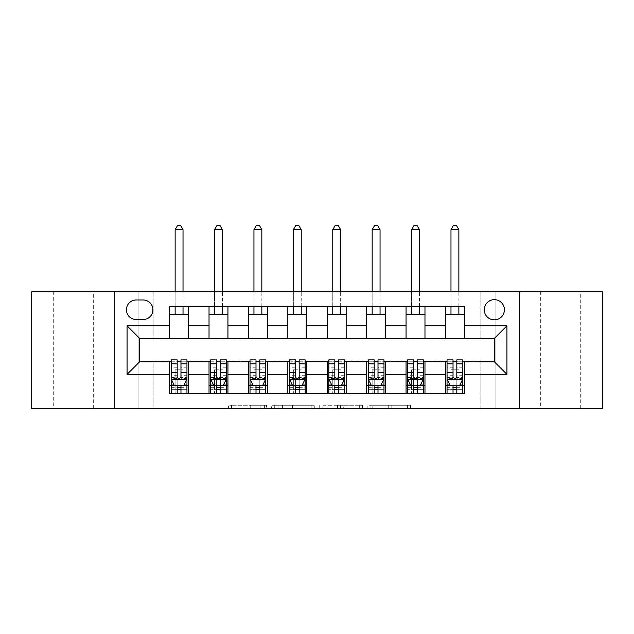 <?xml version="1.0" encoding="UTF-8"?>
<svg xmlns="http://www.w3.org/2000/svg" width="634" height="634" viewBox="0 0 634 634"><rect width="100%" height="100%" fill="white"/><g stroke="black" fill="none" stroke-linecap="round" stroke-linejoin="round"><path stroke-width="0.48" stroke-dasharray="3.17 2.38" d="M266.565 408.423L231.521 408.423L266.565 408.423L266.565 405.269L250.24 405.269L250.24 408.423L250.24 405.269L266.565 405.269L266.565 408.423L266.565 405.269L250.24 405.269L250.24 408.423L250.24 405.269L266.565 405.269L231.521 405.269L266.565 405.269M580.704 291.783L540.35 291.783L580.704 291.783L580.704 408.423L540.35 408.423L580.704 408.423M540.35 291.783L540.35 408.423M93.65 291.783L53.296 291.783L93.65 291.783L93.65 408.423L53.296 408.423L93.65 408.423M53.296 291.783L53.296 408.423M494.33 299.66A10.089 10.089 0 0 0 484.241 309.749A10.089 10.089 0 0 0 494.33 319.837A10.089 10.089 0 0 0 504.418 309.749A10.089 10.089 0 0 0 494.33 299.66M407.432 408.423L370.922 408.423L407.432 408.423L407.432 405.269L391.804 405.269L410.531 405.269L410.531 408.423L410.531 405.269L370.922 405.269L410.531 405.269L410.531 408.423L410.531 405.269L407.432 405.269L407.432 408.423M388.713 408.423L372.158 408.423L388.713 408.423L388.713 405.269L391.804 405.269L388.713 405.269L388.713 408.423L388.713 405.269L372.158 405.269L372.158 408.423L372.158 405.269L388.713 405.269L388.713 408.423M367.823 408.423L370.922 408.423L367.823 408.423L367.823 405.269L370.922 405.269L367.823 405.269L367.823 408.423M228.422 408.423L231.521 408.423L228.422 408.423L228.422 405.269L231.521 405.269L228.422 405.269L228.422 408.423M480.144 408.423L495.907 408.423L495.907 291.783L602.3 291.783L602.3 408.423L495.907 408.423L495.907 291.783L480.144 291.783L480.144 339.071L153.856 339.071L153.856 291.783L480.144 291.783L480.144 339.071L153.856 339.071L153.856 291.783L138.093 291.783L138.093 408.423L31.7 408.423L31.7 291.783L138.093 291.783L138.093 408.423L153.856 408.423L153.856 361.134L480.144 361.134L480.144 408.423L153.856 408.423L153.856 361.134L480.144 361.134L480.144 408.423M314.29 408.423L311.199 408.423L314.29 408.423L314.29 405.269L314.29 408.423M274.68 408.423L311.199 408.423L271.59 408.423L274.68 408.423L274.68 405.269L314.29 405.269L271.59 405.269L271.59 408.423L271.59 405.269L274.68 405.269L274.68 408.423M322.801 408.423L362.41 408.423L319.71 408.423L322.801 408.423L322.801 405.269L362.41 405.269L362.41 408.423L362.41 405.269L343.691 405.269L343.691 408.423M169.619 385.567L188.536 385.567L188.536 393.445L169.619 393.445L169.619 361.768M209.03 393.445L209.03 385.567L227.939 385.567L227.939 393.445L188.536 393.445M248.433 393.445L248.433 385.567L267.35 385.567L267.35 393.445L227.939 393.445M287.836 393.445L287.836 385.567L306.753 385.567L306.753 393.445L267.35 393.445M327.247 393.445L327.247 385.567L346.164 385.567L346.164 393.445L306.753 393.445M366.65 393.445L366.65 385.567L385.567 385.567L385.567 393.445L346.164 393.445M406.061 393.445L406.061 385.567L424.97 385.567L424.97 393.445L385.567 393.445M445.464 393.445L445.464 385.567L464.381 385.567L464.381 393.445L424.97 393.445M169.619 306.753L188.536 306.753L188.536 314.638L169.619 314.638L169.619 306.753M209.03 306.753L227.939 306.753L227.939 314.638L209.03 314.638L209.03 306.753L188.536 306.753M248.433 306.753L267.35 306.753L267.35 314.638L248.433 314.638L248.433 306.753L227.939 306.753M287.836 306.753L306.753 306.753L306.753 314.638L287.836 314.638L287.836 306.753L267.35 306.753M327.247 306.753L346.164 306.753L346.164 314.638L327.247 314.638L327.247 306.753L306.753 306.753M366.65 306.753L385.567 306.753L385.567 314.638L366.65 314.638L366.65 306.753L346.164 306.753M406.061 306.753L424.97 306.753L424.97 314.638L406.061 314.638L406.061 306.753L385.567 306.753M445.464 306.753L464.381 306.753L464.381 314.638L445.464 314.638L445.464 306.753L424.97 306.753M139.67 338.437L139.67 361.768L494.33 361.768L494.33 338.437L139.67 338.437M171.196 361.768L177.187 361.768M180.967 361.768L186.959 361.768M210.607 361.768L216.59 361.768M220.378 361.768L226.37 361.768M250.01 361.768L256.001 361.768M259.781 361.768L265.773 361.768M289.413 361.768L295.404 361.768M299.185 361.768L305.176 361.768M328.824 361.768L334.815 361.768M338.596 361.768L344.587 361.768M368.227 361.768L374.219 361.768M377.999 361.768L383.99 361.768M407.63 361.768L413.622 361.768M417.41 361.768L423.393 361.768M447.041 361.768L453.033 361.768M456.813 361.768L462.804 361.768M169.619 338.437L169.619 314.638M188.536 338.437L188.536 314.638M188.536 385.567L188.536 361.768M171.196 359.874L171.196 389.347L171.196 385.567L177.187 385.567M180.967 385.567L186.959 385.567L186.959 393.445L171.196 393.445L186.959 393.445M209.03 338.437L209.03 314.638M227.939 338.437L227.939 314.638M227.939 385.567L227.939 361.768M209.03 385.567L209.03 361.768M210.607 359.874L210.607 389.347L210.607 385.567L216.59 385.567M220.378 385.567L226.37 385.567L226.37 393.445L210.607 393.445L226.37 393.445M248.433 385.567L248.433 361.768M267.35 385.567L267.35 361.768M250.01 359.874L250.01 389.347L250.01 385.567L256.001 385.567M259.781 385.567L265.773 385.567L265.773 393.445L250.01 393.445L265.773 393.445M248.433 338.437L248.433 314.638M267.35 338.437L267.35 314.638M287.836 385.567L287.836 361.768M306.753 385.567L306.753 361.768M289.413 359.874L289.413 389.347L289.413 385.567L295.404 385.567M299.185 385.567L305.176 385.567L305.176 393.445L289.413 393.445L305.176 393.445M287.836 338.437L287.836 314.638M306.753 338.437L306.753 314.638M327.247 385.567L327.247 361.768M346.164 385.567L346.164 361.768M328.824 359.874L328.824 389.347L328.824 385.567L334.815 385.567M338.596 385.567L344.587 385.567L344.587 393.445L328.824 393.445L344.587 393.445M327.247 338.437L327.247 314.638M346.164 338.437L346.164 314.638M366.65 385.567L366.65 361.768M385.567 385.567L385.567 361.768M368.227 359.874L368.227 389.347L368.227 385.567L374.219 385.567M377.999 385.567L383.99 385.567L383.99 393.445L368.227 393.445L383.99 393.445M366.65 338.437L366.65 314.638M385.567 338.437L385.567 314.638M406.061 385.567L406.061 361.768M424.97 385.567L424.97 361.768M407.63 359.874L407.63 389.347L407.63 385.567L413.622 385.567M417.41 385.567L423.393 385.567L423.393 393.445L407.63 393.445L423.393 393.445M406.061 338.437L406.061 314.638M424.97 338.437L424.97 314.638M445.464 385.567L445.464 361.768M464.381 385.567L464.381 361.768M447.041 359.874L447.041 389.347L447.041 385.567L453.033 385.567M456.813 385.567L462.804 385.567L462.804 393.445L447.041 393.445L462.804 393.445M445.464 338.437L445.464 314.638M464.381 338.437L464.381 314.638M136.207 299.977A9.772 9.772 0 0 0 126.435 309.749A9.772 9.772 0 0 0 136.207 319.52L143.141 319.52A9.772 9.772 0 0 0 152.913 309.749A9.772 9.772 0 0 0 143.141 299.977L136.207 299.977M114.453 408.423L114.453 291.783M519.547 291.783L519.547 408.423M278.088 408.423L282.574 408.423L278.088 408.423L278.088 405.269L275.925 405.269L275.925 408.423L275.925 405.269L282.574 405.269L278.088 405.269L278.088 408.423M282.574 408.423L292.48 408.423L282.574 408.423L282.574 405.269L292.48 405.269L292.48 408.423L292.48 405.269L282.574 405.269L282.574 408.423M322.801 405.269L340.593 405.269L340.593 408.423L340.593 405.269L337.502 405.269L340.593 405.269L340.593 408.423L340.593 405.269L343.691 405.269M324.037 405.269L324.037 408.423L324.037 405.269M319.71 405.269L319.71 408.423L319.71 405.269M186.959 385.567L175.135 385.567L175.135 369.804L175.135 393.445L175.135 385.567L171.196 385.567L186.959 385.567L186.959 389.347L180.967 389.347L180.967 393.445M186.959 379.1L186.959 363.971L186.959 379.1L183.805 385.409L174.35 385.409L171.196 379.1L171.196 363.971L171.196 379.1M186.959 359.874L186.959 389.347L171.196 389.347L177.187 389.347L177.187 393.445L177.187 359.874M171.196 385.567L171.196 393.445M180.967 359.874L180.967 377.515L186.959 377.515M186.959 378.617L180.967 378.617L180.967 363.971L180.967 376.739C179.715 379.124 178.455 379.124 177.187 376.739L177.187 363.971L177.187 378.617L171.196 378.617M180.967 389.347L180.967 377.515M180.967 378.617L180.967 385.409M177.187 385.409L177.187 378.617M183.02 229.674L180.658 225.577L177.504 225.577L175.135 229.674L183.02 229.674L183.02 314.638M183.02 306.753L183.02 291.783M175.135 229.674L175.135 314.638M175.135 306.753L175.135 291.783M226.37 385.567L214.546 385.567L214.546 369.804L214.546 393.445L214.546 385.567L210.607 385.567L226.37 385.567L226.37 389.347L220.378 389.347L220.378 393.445M226.37 379.1L226.37 363.971L226.37 379.1L223.216 385.409L213.753 385.409L210.607 379.1L210.607 363.971L210.607 379.1M226.37 359.874L226.37 389.347L210.607 389.347L216.59 389.347L216.59 393.445L216.59 359.874M210.607 385.567L210.607 393.445M220.378 359.874L220.378 377.515L226.37 377.515M226.37 378.617L220.378 378.617L220.378 363.971L220.378 376.739C219.118 379.124 217.858 379.124 216.59 376.739L216.59 363.971L216.59 378.617L210.607 378.617M220.378 389.347L220.378 377.515M220.378 378.617L220.378 385.409M216.59 385.409L216.59 378.617M222.423 229.674L220.061 225.577L216.907 225.577L214.546 229.674L222.423 229.674L222.423 314.638M222.423 306.753L222.423 291.783M214.546 229.674L214.546 314.638M214.546 306.753L214.546 291.783M265.773 385.567L253.949 385.567L253.949 369.804L253.949 393.445L253.949 385.567L250.01 385.567L265.773 385.567L265.773 389.347L259.781 389.347L259.781 393.445M265.773 379.1L265.773 363.971L265.773 379.1L262.619 385.409L253.164 385.409L250.01 379.1L250.01 363.971L250.01 379.1M265.773 359.874L265.773 389.347L250.01 389.347L256.001 389.347L256.001 393.445L256.001 359.874M250.01 385.567L250.01 393.445M259.781 359.874L259.781 377.515L265.773 377.515M265.773 378.617L259.781 378.617L259.781 363.971L259.781 376.739C258.521 379.124 257.261 379.124 256.001 376.739L256.001 363.971L256.001 378.617L250.01 378.617M259.781 389.347L259.781 377.515M259.781 378.617L259.781 385.409M256.001 385.409L256.001 378.617M261.834 229.674L259.464 225.577L256.318 225.577L253.949 229.674L261.834 229.674L261.834 314.638M261.834 306.753L261.834 291.783M253.949 229.674L253.949 314.638M253.949 306.753L253.949 291.783M305.176 385.567L293.36 385.567L293.36 369.804L293.36 393.445L293.36 385.567L289.413 385.567L305.176 385.567L305.176 389.347L299.185 389.347L299.185 393.445M305.176 379.1L305.176 363.971L305.176 379.1L302.022 385.409L292.567 385.409L289.413 379.1L289.413 363.971L289.413 379.1M305.176 359.874L305.176 389.347L289.413 389.347L295.404 389.347L295.404 393.445L295.404 359.874M289.413 385.567L289.413 393.445M299.185 359.874L299.185 377.515L305.176 377.515M305.176 378.617L299.185 378.617L299.185 363.971L299.185 376.739C297.932 379.124 296.672 379.124 295.404 376.739L295.404 363.971L295.404 378.617L289.413 378.617M299.185 389.347L299.185 377.515M299.185 378.617L299.185 385.409M295.404 385.409L295.404 378.617M301.237 229.674L298.876 225.577L295.721 225.577L293.36 229.674L301.237 229.674L301.237 314.638M301.237 306.753L301.237 291.783M293.36 229.674L293.36 314.638M293.36 306.753L293.36 291.783M344.587 385.567L332.763 385.567L332.763 369.804L332.763 393.445L332.763 385.567L328.824 385.567L344.587 385.567L344.587 389.347L338.596 389.347L338.596 393.445M344.587 379.1L344.587 363.971L344.587 379.1L341.433 385.409L331.978 385.409L328.824 379.1L328.824 363.971L328.824 379.1M344.587 359.874L344.587 389.347L328.824 389.347L334.815 389.347L334.815 393.445L334.815 359.874M328.824 385.567L328.824 393.445M338.596 359.874L338.596 377.515L344.587 377.515M344.587 378.617L338.596 378.617L338.596 363.971L338.596 376.739C337.336 379.124 336.075 379.124 334.815 376.739L334.815 363.971L334.815 378.617L328.824 378.617M338.596 389.347L338.596 377.515M338.596 378.617L338.596 385.409M334.815 385.409L334.815 378.617M340.64 229.674L338.279 225.577L335.124 225.577L332.763 229.674L340.64 229.674L340.64 314.638M340.64 306.753L340.64 291.783M332.763 229.674L332.763 314.638M332.763 306.753L332.763 291.783M383.99 385.567L372.166 385.567L372.166 369.804L372.166 393.445L372.166 385.567L368.227 385.567L383.99 385.567L383.99 389.347L377.999 389.347L377.999 393.445M383.99 379.1L383.99 363.971L383.99 379.1L380.836 385.409L371.381 385.409L368.227 379.1L368.227 363.971L368.227 379.1M383.99 359.874L383.99 389.347L368.227 389.347L374.219 389.347L374.219 393.445L374.219 359.874M368.227 385.567L368.227 393.445M377.999 359.874L377.999 377.515L383.99 377.515M383.99 378.617L377.999 378.617L377.999 363.971L377.999 376.739C376.747 379.124 375.479 379.124 374.219 376.739L374.219 363.971L374.219 378.617L368.227 378.617M377.999 389.347L377.999 377.515M377.999 378.617L377.999 385.409M374.219 385.409L374.219 378.617M380.051 229.674L377.682 225.577L374.536 225.577L372.166 229.674L380.051 229.674L380.051 314.638M380.051 306.753L380.051 291.783M372.166 229.674L372.166 314.638M372.166 306.753L372.166 291.783M423.393 385.567L411.577 385.567L411.577 369.804L411.577 393.445L411.577 385.567L407.63 385.567L423.393 385.567L423.393 389.347L417.41 389.347L417.41 393.445M423.393 379.1L423.393 363.971L423.393 379.1L420.247 385.409L410.784 385.409L407.63 379.1L407.63 363.971L407.63 379.1M423.393 359.874L423.393 389.347L407.63 389.347L413.622 389.347L413.622 393.445L413.622 359.874M407.63 385.567L407.63 393.445M417.41 359.874L417.41 377.515L423.393 377.515M423.393 378.617L417.41 378.617L417.41 363.971L417.41 376.739C416.15 379.124 414.89 379.124 413.622 376.739L413.622 363.971L413.622 378.617L407.63 378.617M417.41 389.347L417.41 377.515M417.41 378.617L417.41 385.409M413.622 385.409L413.622 378.617M419.454 229.674L417.093 225.577L413.939 225.577L411.577 229.674L419.454 229.674L419.454 314.638M419.454 306.753L419.454 291.783M411.577 229.674L411.577 314.638M411.577 306.753L411.577 291.783M462.804 385.567L450.98 385.567L450.98 369.804L450.98 393.445L450.98 385.567L447.041 385.567L462.804 385.567L462.804 389.347L456.813 389.347L456.813 393.445M462.804 379.1L462.804 363.971L462.804 379.1L459.65 385.409L450.195 385.409L447.041 379.1L447.041 363.971L447.041 379.1M462.804 359.874L462.804 389.347L447.041 389.347L453.033 389.347L453.033 393.445L453.033 359.874M447.041 385.567L447.041 393.445M456.813 359.874L456.813 377.515L462.804 377.515M462.804 378.617L456.813 378.617L456.813 363.971L456.813 376.739C455.553 379.124 454.293 379.124 453.033 376.739L453.033 363.971L453.033 378.617L447.041 378.617M456.813 389.347L456.813 377.515M456.813 378.617L456.813 385.409M453.033 385.409L453.033 378.617M458.865 229.674L456.496 225.577L453.342 225.577L450.98 229.674L458.865 229.674L458.865 314.638M458.865 306.753L458.865 291.783M450.98 229.674L450.98 314.638M450.98 306.753L450.98 291.783M264.394 405.269L264.394 408.423L264.394 405.269M260.138 405.269L260.138 408.423L260.138 405.269M231.521 405.269L231.521 408.423L231.521 405.269M311.199 405.269L311.199 408.423L311.199 405.269M359.319 405.269L359.319 408.423L359.319 405.269M337.502 405.269L337.502 408.423L337.502 405.269M327.136 405.269L327.136 408.423L327.136 405.269M391.804 405.269L391.804 408.423L391.804 405.269M370.922 405.269L370.922 408.423L370.922 405.269M186.879 379.259L171.275 379.259M186.959 367.252L180.967 367.252M180.967 383.927L186.959 383.927M171.196 383.927L177.187 383.927M183.995 385.028L180.967 385.028M177.187 385.028L174.16 385.028M171.196 377.515L177.187 377.515M177.187 367.252L171.196 367.252M186.959 375.7L180.967 375.7M177.187 375.7L171.196 375.7M171.196 387.342L177.187 387.342M180.967 387.342L186.959 387.342M175.135 369.804L183.02 369.804L175.135 369.804M226.29 379.259L210.686 379.259M226.37 367.252L220.378 367.252M220.378 383.927L226.37 383.927M210.607 383.927L216.59 383.927M223.406 385.028L220.378 385.028M216.59 385.028L213.571 385.028M210.607 377.515L216.59 377.515M216.59 367.252L210.607 367.252M226.37 375.7L220.378 375.7M216.59 375.7L210.607 375.7M210.607 387.342L216.59 387.342M220.378 387.342L226.37 387.342M214.546 369.804L222.423 369.804L214.546 369.804M265.694 379.259L250.089 379.259M265.773 367.252L259.781 367.252M259.781 383.927L265.773 383.927M250.01 383.927L256.001 383.927M262.809 385.028L259.781 385.028M256.001 385.028L252.974 385.028M250.01 377.515L256.001 377.515M256.001 367.252L250.01 367.252M265.773 375.7L259.781 375.7M256.001 375.7L250.01 375.7M250.01 387.342L256.001 387.342M259.781 387.342L265.773 387.342M253.949 369.804L261.834 369.804L253.949 369.804M305.097 379.259L289.492 379.259M305.176 367.252L299.185 367.252M299.185 383.927L305.176 383.927M289.413 383.927L295.404 383.927M302.212 385.028L299.185 385.028M295.404 385.028L292.377 385.028M289.413 377.515L295.404 377.515M295.404 367.252L289.413 367.252M305.176 375.7L299.185 375.7M295.404 375.7L289.413 375.7M289.413 387.342L295.404 387.342M299.185 387.342L305.176 387.342M293.36 369.804L301.237 369.804L293.36 369.804M344.508 379.259L328.903 379.259M344.587 367.252L338.596 367.252M338.596 383.927L344.587 383.927M328.824 383.927L334.815 383.927M341.623 385.028L338.596 385.028M334.815 385.028L331.788 385.028M328.824 377.515L334.815 377.515M334.815 367.252L328.824 367.252M344.587 375.7L338.596 375.7M334.815 375.7L328.824 375.7M328.824 387.342L334.815 387.342M338.596 387.342L344.587 387.342M332.763 369.804L340.64 369.804L332.763 369.804M383.911 379.259L368.306 379.259M383.99 367.252L377.999 367.252M377.999 383.927L383.99 383.927M368.227 383.927L374.219 383.927M381.026 385.028L377.999 385.028M374.219 385.028L371.191 385.028M368.227 377.515L374.219 377.515M374.219 367.252L368.227 367.252M383.99 375.7L377.999 375.7M374.219 375.7L368.227 375.7M368.227 387.342L374.219 387.342M377.999 387.342L383.99 387.342M372.166 369.804L380.051 369.804L372.166 369.804M423.314 379.259L407.71 379.259M423.393 367.252L417.41 367.252M417.41 383.927L423.393 383.927M407.63 383.927L413.622 383.927M420.429 385.028L417.41 385.028M413.622 385.028L410.594 385.028M407.63 377.515L413.622 377.515M413.622 367.252L407.63 367.252M423.393 375.7L417.41 375.7M413.622 375.7L407.63 375.7M407.63 387.342L413.622 387.342M417.41 387.342L423.393 387.342M411.577 369.804L419.454 369.804L411.577 369.804M462.725 379.259L447.121 379.259M462.804 367.252L456.813 367.252M456.813 383.927L462.804 383.927M447.041 383.927L453.033 383.927M459.84 385.028L456.813 385.028M453.033 385.028L450.005 385.028M447.041 377.515L453.033 377.515M453.033 367.252L447.041 367.252M462.804 375.7L456.813 375.7M453.033 375.7L447.041 375.7M447.041 387.342L453.033 387.342M456.813 387.342L462.804 387.342M450.98 369.804L458.865 369.804L450.98 369.804M186.959 363.971L180.967 363.971M177.187 363.971L171.196 363.971M226.37 363.971L220.378 363.971M216.59 363.971L210.607 363.971M265.773 363.971L259.781 363.971M256.001 363.971L250.01 363.971M305.176 363.971L299.185 363.971M295.404 363.971L289.413 363.971M344.587 363.971L338.596 363.971M334.815 363.971L328.824 363.971M383.99 363.971L377.999 363.971M374.219 363.971L368.227 363.971M423.393 363.971L417.41 363.971M413.622 363.971L407.63 363.971M462.804 363.971L456.813 363.971M453.033 363.971L447.041 363.971"/><path stroke-width="0.95" d="M494.33 299.66A10.089 10.089 0 0 0 484.241 309.749A10.089 10.089 0 0 0 494.33 319.837A10.089 10.089 0 0 0 504.418 309.749A10.089 10.089 0 0 0 494.33 299.66M519.547 408.423L602.3 408.423L602.3 291.783L519.547 291.783L519.547 408.423L114.453 408.423L114.453 291.783L31.7 291.783L31.7 408.423L114.453 408.423M136.207 319.52L143.141 319.52A9.772 9.772 0 0 0 152.913 309.749A9.772 9.772 0 0 0 143.141 299.977L136.207 299.977A9.772 9.772 0 0 0 126.435 309.749A9.772 9.772 0 0 0 136.207 319.52M519.547 291.783L114.453 291.783M169.619 374.377L127.062 374.377L127.062 325.828L169.619 325.828L169.619 338.437L139.67 338.437L139.67 361.768L169.619 361.768L169.619 393.445L464.381 393.445L464.381 361.768L494.33 361.768L494.33 338.437L464.381 338.437L464.381 325.828L506.938 325.828L506.938 374.377L464.381 374.377M464.381 325.828L464.381 306.753L169.619 306.753L169.619 325.828M445.464 306.753L445.464 338.437L464.381 338.437M445.464 338.437L169.619 338.437M169.619 361.768L171.196 361.768M177.187 361.768L180.967 361.768M186.959 361.768L188.536 361.768L188.536 393.445M210.607 361.768L188.536 361.768M216.59 361.768L220.378 361.768M226.37 361.768L227.939 361.768L227.939 393.445M250.01 361.768L227.939 361.768M256.001 361.768L259.781 361.768M265.773 361.768L267.35 361.768L267.35 393.445M289.413 361.768L267.35 361.768M295.404 361.768L299.185 361.768M305.176 361.768L306.753 361.768L306.753 393.445M328.824 361.768L306.753 361.768M334.815 361.768L338.596 361.768M344.587 361.768L346.164 361.768L346.164 393.445M368.227 361.768L346.164 361.768M374.219 361.768L377.999 361.768M383.99 361.768L385.567 361.768L385.567 393.445M407.63 361.768L385.567 361.768M413.622 361.768L417.41 361.768M423.393 361.768L424.97 361.768L424.97 393.445M447.041 361.768L424.97 361.768M453.033 361.768L456.813 361.768M462.804 361.768L464.381 361.768M188.536 306.753L188.536 338.437M169.619 314.638L188.536 314.638M169.619 385.567L171.196 385.567M177.187 385.567L180.967 385.567M186.959 385.567L188.536 385.567M209.03 361.768L209.03 393.445M209.03 306.753L209.03 338.437M227.939 306.753L227.939 338.437M209.03 314.638L227.939 314.638M209.03 385.567L210.607 385.567M216.59 385.567L220.378 385.567M226.37 385.567L227.939 385.567M248.433 361.768L248.433 393.445M248.433 385.567L250.01 385.567M256.001 385.567L259.781 385.567M265.773 385.567L267.35 385.567M248.433 306.753L248.433 338.437M267.35 306.753L267.35 338.437M248.433 314.638L267.35 314.638M287.836 361.768L287.836 393.445M287.836 385.567L289.413 385.567M295.404 385.567L299.185 385.567M305.176 385.567L306.753 385.567M287.836 306.753L287.836 338.437M306.753 306.753L306.753 338.437M287.836 314.638L306.753 314.638M327.247 361.768L327.247 393.445M327.247 385.567L328.824 385.567M334.815 385.567L338.596 385.567M344.587 385.567L346.164 385.567M327.247 306.753L327.247 338.437M346.164 306.753L346.164 338.437M327.247 314.638L346.164 314.638M366.65 361.768L366.65 393.445M366.65 385.567L368.227 385.567M374.219 385.567L377.999 385.567M383.99 385.567L385.567 385.567M366.65 306.753L366.65 338.437M385.567 306.753L385.567 338.437M366.65 314.638L385.567 314.638M406.061 361.768L406.061 393.445M406.061 385.567L407.63 385.567M413.622 385.567L417.41 385.567M423.393 385.567L424.97 385.567M406.061 306.753L406.061 338.437M424.97 306.753L424.97 338.437M406.061 314.638L424.97 314.638M445.464 361.768L445.464 393.445M445.464 385.567L447.041 385.567M453.033 385.567L456.813 385.567M462.804 385.567L464.381 385.567M445.464 314.638L464.381 314.638M139.67 338.437L127.062 325.828M139.67 361.768L127.062 374.377M506.938 325.828L494.33 338.437M506.938 374.377L494.33 361.768M177.187 389.347L180.967 389.347M171.196 363.829L177.187 363.829L177.187 359.874L171.196 359.874L171.196 379.1L174.35 385.409L183.805 385.409L186.959 379.1L186.959 359.874L180.967 359.874L180.967 363.829L186.959 363.829M186.959 379.1L186.959 393.445M171.196 379.1L171.196 393.445M180.967 385.409L180.967 393.445M177.187 393.445L177.187 385.409M177.187 363.829L177.187 376.739C178.447 379.172 179.707 379.172 180.967 376.739L180.967 363.829M183.02 314.638L183.02 306.753M183.02 291.783L183.02 229.674L175.135 229.674L175.135 291.783M175.135 314.638L175.135 306.753M175.135 229.674L177.504 225.577L180.658 225.577L183.02 229.674M216.59 389.347L220.378 389.347M210.607 363.829L216.59 363.829L216.59 359.874L210.607 359.874L210.607 379.1L213.753 385.409L223.216 385.409L226.37 379.1L226.37 359.874L220.378 359.874L220.378 363.829L226.37 363.829M226.37 379.1L226.37 393.445M210.607 379.1L210.607 393.445M220.378 385.409L220.378 393.445M216.59 393.445L216.59 385.409M216.59 363.829L216.59 376.739C217.85 379.172 219.11 379.172 220.378 376.739L220.378 363.829M222.423 314.638L222.423 306.753M222.423 291.783L222.423 229.674L214.546 229.674L214.546 291.783M214.546 314.638L214.546 306.753M214.546 229.674L216.907 225.577L220.061 225.577L222.423 229.674M256.001 389.347L259.781 389.347M250.01 363.829L256.001 363.829L256.001 359.874L250.01 359.874L250.01 379.1L253.164 385.409L262.619 385.409L265.773 379.1L265.773 359.874L259.781 359.874L259.781 363.829L265.773 363.829M265.773 379.1L265.773 393.445M250.01 379.1L250.01 393.445M259.781 385.409L259.781 393.445M256.001 393.445L256.001 385.409M256.001 363.829L256.001 376.739C257.261 379.172 258.521 379.172 259.781 376.739L259.781 363.829M261.834 314.638L261.834 306.753M261.834 291.783L261.834 229.674L253.949 229.674L253.949 291.783M253.949 314.638L253.949 306.753M253.949 229.674L256.318 225.577L259.464 225.577L261.834 229.674M295.404 389.347L299.185 389.347M289.413 363.829L295.404 363.829L295.404 359.874L289.413 359.874L289.413 379.1L292.567 385.409L302.022 385.409L305.176 379.1L305.176 359.874L299.185 359.874L299.185 363.829L305.176 363.829M305.176 379.1L305.176 393.445M289.413 379.1L289.413 393.445M299.185 385.409L299.185 393.445M295.404 393.445L295.404 385.409M295.404 363.829L295.404 376.739C296.664 379.172 297.925 379.172 299.185 376.739L299.185 363.829M301.237 314.638L301.237 306.753M301.237 291.783L301.237 229.674L293.36 229.674L293.36 291.783M293.36 314.638L293.36 306.753M293.36 229.674L295.721 225.577L298.876 225.577L301.237 229.674M334.815 389.347L338.596 389.347M328.824 363.829L334.815 363.829L334.815 359.874L328.824 359.874L328.824 379.1L331.978 385.409L341.433 385.409L344.587 379.1L344.587 359.874L338.596 359.874L338.596 363.829L344.587 363.829M344.587 379.1L344.587 393.445M328.824 379.1L328.824 393.445M338.596 385.409L338.596 393.445M334.815 393.445L334.815 385.409M334.815 363.829L334.815 376.739C336.068 379.172 337.336 379.172 338.596 376.739L338.596 363.829M340.64 314.638L340.64 306.753M340.64 291.783L340.64 229.674L332.763 229.674L332.763 291.783M332.763 314.638L332.763 306.753M332.763 229.674L335.124 225.577L338.279 225.577L340.64 229.674M374.219 389.347L377.999 389.347M368.227 363.829L374.219 363.829L374.219 359.874L368.227 359.874L368.227 379.1L371.381 385.409L380.836 385.409L383.99 379.1L383.99 359.874L377.999 359.874L377.999 363.829L383.99 363.829M383.99 379.1L383.99 393.445M368.227 379.1L368.227 393.445M377.999 385.409L377.999 393.445M374.219 393.445L374.219 385.409M374.219 363.829L374.219 376.739C375.479 379.172 376.739 379.172 377.999 376.739L377.999 363.829M380.051 314.638L380.051 306.753M380.051 291.783L380.051 229.674L372.166 229.674L372.166 291.783M372.166 314.638L372.166 306.753M372.166 229.674L374.536 225.577L377.682 225.577L380.051 229.674M413.622 389.347L417.41 389.347M407.63 363.829L413.622 363.829L413.622 359.874L407.63 359.874L407.63 379.1L410.784 385.409L420.247 385.409L423.393 379.1L423.393 359.874L417.41 359.874L417.41 363.829L423.393 363.829M423.393 379.1L423.393 393.445M407.63 379.1L407.63 393.445M417.41 385.409L417.41 393.445M413.622 393.445L413.622 385.409M413.622 363.829L413.622 376.739C414.882 379.172 416.142 379.172 417.41 376.739L417.41 363.829M419.454 314.638L419.454 306.753M419.454 291.783L419.454 229.674L411.577 229.674L411.577 291.783M411.577 314.638L411.577 306.753M411.577 229.674L413.939 225.577L417.093 225.577L419.454 229.674M453.033 389.347L456.813 389.347M447.041 363.829L453.033 363.829L453.033 359.874L447.041 359.874L447.041 379.1L450.195 385.409L459.65 385.409L462.804 379.1L462.804 359.874L456.813 359.874L456.813 363.829L462.804 363.829M462.804 379.1L462.804 393.445M447.041 379.1L447.041 393.445M456.813 385.409L456.813 393.445M453.033 393.445L453.033 385.409M453.033 363.829L453.033 376.739C454.293 379.172 455.553 379.172 456.813 376.739L456.813 363.829M458.865 314.638L458.865 306.753M458.865 291.783L458.865 229.674L450.98 229.674L450.98 291.783M450.98 314.638L450.98 306.753M450.98 229.674L453.342 225.577L456.496 225.577L458.865 229.674M209.03 374.377L188.536 374.377M209.03 325.828L188.536 325.828M248.433 325.828L227.939 325.828M248.433 374.377L227.939 374.377M287.836 325.828L267.35 325.828M287.836 374.377L267.35 374.377M327.247 325.828L306.753 325.828M327.247 374.377L306.753 374.377M366.65 325.828L346.164 325.828M366.65 374.377L346.164 374.377M406.061 325.828L385.567 325.828M406.061 374.377L385.567 374.377M445.464 325.828L424.97 325.828M445.464 374.377L424.97 374.377M171.275 379.259L186.879 379.259M186.959 385.028L183.995 385.028M174.16 385.028L171.196 385.028M180.967 372.277L186.959 372.277M171.196 372.277L177.187 372.277M177.187 387.342L180.967 387.342M210.686 379.259L226.29 379.259M226.37 385.028L223.406 385.028M213.571 385.028L210.607 385.028M220.378 372.277L226.37 372.277M210.607 372.277L216.59 372.277M216.59 387.342L220.378 387.342M250.089 379.259L265.694 379.259M265.773 385.028L262.809 385.028M252.974 385.028L250.01 385.028M259.781 372.277L265.773 372.277M250.01 372.277L256.001 372.277M256.001 387.342L259.781 387.342M289.492 379.259L305.097 379.259M305.176 385.028L302.212 385.028M292.377 385.028L289.413 385.028M299.185 372.277L305.176 372.277M289.413 372.277L295.404 372.277M295.404 387.342L299.185 387.342M328.903 379.259L344.508 379.259M344.587 385.028L341.623 385.028M331.788 385.028L328.824 385.028M338.596 372.277L344.587 372.277M328.824 372.277L334.815 372.277M334.815 387.342L338.596 387.342M368.306 379.259L383.911 379.259M383.99 385.028L381.026 385.028M371.191 385.028L368.227 385.028M377.999 372.277L383.99 372.277M368.227 372.277L374.219 372.277M374.219 387.342L377.999 387.342M407.71 379.259L423.314 379.259M423.393 385.028L420.429 385.028M410.594 385.028L407.63 385.028M417.41 372.277L423.393 372.277M407.63 372.277L413.622 372.277M413.622 387.342L417.41 387.342M447.121 379.259L462.725 379.259M462.804 385.028L459.84 385.028M450.005 385.028L447.041 385.028M456.813 372.277L462.804 372.277M447.041 372.277L453.033 372.277M453.033 387.342L456.813 387.342"/></g></svg>
